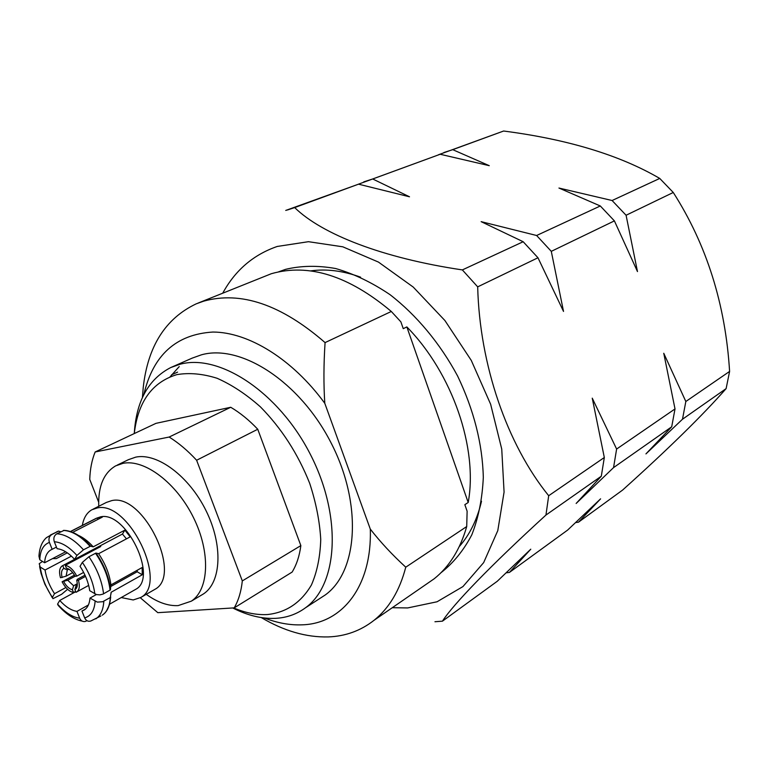 <?xml version="1.0" encoding="UTF-8"?>
<svg xmlns="http://www.w3.org/2000/svg" width="768" height="768" viewBox="0 0 768 768"><rect width="100%" height="100%" fill="white"/><g stroke="black" fill="none" stroke-linecap="round" stroke-linejoin="round"><path stroke-width="1.15" d="M264.384 617.99C277.421 623.059 290.064 625.334 302.304 624.826C342.221 623.683 372.144 586.272 370.301 529.094L324.797 403.315C323.568 384.547 323.654 364.31 325.075 342.595C281.328 304.598 240.854 290.794 203.645 301.171L196.253 303.821C165.514 318.403 147.84 346.262 143.242 387.398L142.406 397.565M261.264 617.568C283.978 631.008 306.317 637.459 328.282 636.922C345.504 636.278 360.768 630.73 374.093 620.266C389.155 608.17 399.715 590.477 405.763 567.187C392.362 554.918 380.534 542.218 370.301 529.094M325.075 342.595L391.306 311.472C348.71 275.664 308.717 263.078 271.325 273.715L197.866 303.168M391.306 311.472L400.877 321.859L403.258 328.666L406.848 326.918L468.202 502.493L464.842 504.672L467.126 511.2L466.714 526.541L405.763 567.187M392.285 607.709L407.674 607.939L437.05 601.776L462.922 586.589L483.667 562.598L497.789 530.611L504.077 492.086L501.744 449.098L490.637 404.246L471.283 360.422L444.893 320.506L413.232 287.069L378.461 262.09L342.816 246.816L308.467 241.69L277.267 246.451C253.44 254.678 235.277 270.221 222.797 293.059M294.672 207.581L358.531 184.176L409.507 196.79L372.701 178.982L440.189 154.262L489.274 165.686L452.736 149.664L503.626 131.021C567.782 139.344 619.824 155.146 659.741 178.435L612.096 200.515L558.941 188.045L600.307 205.978L536.611 235.498L481.142 221.654L523.171 241.728L462.355 269.914C382.598 258.086 321.888 234.24 294.672 207.581L287.386 210M358.531 184.176L285.744 210.432M440.189 154.262L358.253 184.253M372.701 178.982L363.782 181.862M503.626 131.021L438.509 154.742M452.736 149.664L443.885 152.534M506.198 572.813L509.434 572.419L530.774 549.197L497.242 581.29L442.435 621.168C453.274 604.387 489.677 566.477 545.952 515.05L601.306 476.208L576.144 503.462L613.555 467.606L671.702 426.797L645.946 453.898L682.493 419.232L726.115 388.618C702.701 415.267 668.189 449.098 622.579 490.09L578.496 522.173L600.595 498.845L567.638 530.074L509.434 572.419M575.597 522.595L578.496 522.173M134.611 589.968L135.792 589.286C158.381 577.68 126.029 510.816 100.618 516.835L96.163 518.342L70.09 531.677M67.306 552.845L56.285 558.605L52.55 558.614M97.93 519.389L97.334 517.872L70.243 531.725M97.334 517.872L102.307 517.142L72.298 532.531M153.427 590.198L154.944 589.325C182.938 574.79 143.078 492.739 111.696 500.63L106.378 502.435L92.938 509.222M121.258 597.552L133.219 599.962L140.832 597.446C168.691 582.998 128.419 500.227 97.142 507.984L91.853 509.77C86.813 512.698 83.645 517.91 82.339 525.408M146.246 594.326C157.411 602.352 168.038 606.115 178.128 605.606L191.338 601.162C209.136 589.478 210.701 552.221 193.459 517.555C176.419 482.813 144.547 458.918 123.024 463.325L115.651 465.869C103.718 472.915 98.083 486.384 98.746 506.294M200.899 595.459L203.52 593.894C221.395 582.173 223.142 545.098 206.054 510.71C189.168 476.246 157.382 452.64 135.802 457.114L128.41 459.686L117.178 465.13M233.606 607.901C245.29 612.883 256.541 615.091 267.37 614.554C286.282 612.557 300.979 602.688 311.443 584.947C317.088 571.93 320.189 556.79 320.746 539.53C319.718 521.424 316.032 502.685 309.686 483.322C297.946 453.802 281.53 428.323 260.429 406.877C246.221 394.282 231.792 384.749 217.114 378.278C202.704 373.747 189.274 372.528 176.842 374.63C152.16 382.157 137.971 401.798 134.275 433.565C136.234 401.184 148.378 379.181 170.726 367.555L179.904 364.291C219.197 353.299 278.496 392.006 310.195 454.051C342.23 515.952 338.198 584.4 305.501 607.776C296.736 614.227 286.752 617.75 275.558 618.346C261.782 618.95 247.507 615.485 232.723 607.958M319.306 598.819L325.2 594.998C358.051 571.546 362.544 503.741 331.008 442.752C299.789 381.6 240.826 343.699 201.408 354.826L192.202 358.118L170.726 367.555M179.213 366.614L170.045 376.848M459.322 546.499C469.795 534.624 477.187 519.552 481.507 501.274M360.595 277.181C342.95 270.758 326.294 268.666 310.608 270.902M440.928 572.765C453.37 563.04 463.661 550.387 471.821 534.787C478.502 517.69 482.333 498.547 483.312 477.37C482.467 443.904 473.914 410.141 457.642 376.08C440.102 343.411 416.544 315.158 390.01 294.653C371.971 282.49 353.856 273.782 335.674 268.531C317.837 265.344 301.123 265.622 285.533 269.357L278.573 271.843M84.998 575.155L77.338 579.302L76.733 580.397L78.432 580.234L85.546 576.374M88.675 585.398L75.994 592.32L74.899 589.565L76.09 585.514L77.318 583.891M74.448 575.126L62.093 581.789C65.366 587.952 69.178 591.533 73.507 592.531L75.619 591.379M76.934 555.427C69.11 546.845 61.565 542.285 54.307 541.747L57.082 548.688C62.736 549.312 68.592 552.874 74.63 559.354L122.458 534.038L124.858 530.131L93.226 546.835L90.509 546.163L83.472 549.802L76.934 555.427L74.63 559.354L62.208 565.891C59.424 567.917 58.848 571.862 60.47 577.728L66.106 576.163L72.71 572.621M98.41 546.768L100.742 546.528L65.251 565.344L66.355 568.118C69.629 568.954 72.547 571.67 75.101 576.288L76.8 576.115C73.45 569.856 69.6 566.266 65.251 565.344M80.659 536.486L79.862 536.899M126.442 538.858L122.458 534.038M98.333 556.502L97.853 556.762M96.355 594.538L90.01 598.08L97.315 602.112L102.662 601.728L110.304 597.542L111.139 592.262L142.272 574.771L142.138 567.523L110.918 584.918L110.4 589.901L103.027 594.096L99.782 594.883L96.451 594.566L89.722 590.698C88.483 582.403 85.258 574.262 80.035 566.294L82.358 562.387L88.915 556.752L95.952 553.075L98.621 553.709L130.195 536.861L124.858 530.131M142.272 574.771L137.184 571.757L137.29 570.221M137.184 571.757L110.774 586.493M100.896 615.965L90.787 621.014C88.09 621.792 86.054 620.746 84.662 617.885L81.946 611.059L84.278 609.974C87.61 607.766 89.52 603.802 90.01 598.08M81.946 611.059L85.478 609.072M234.211 607.872C238.493 600.461 241.2 591.475 242.314 580.915L300.854 545.606C299.501 555.917 296.592 564.739 292.138 572.074L234.211 607.872L157.814 612.672L140.314 597.763M169.152 437.04L230.736 407.27L155.99 423.341L95.155 451.978L169.152 437.04C178.637 442.944 187.795 450.682 196.618 460.253L257.75 429.254C249.13 420.134 240.125 412.81 230.736 407.27M65.885 587.53L54.528 593.693L52.387 597.36L52.944 598.675L61.68 594.25L67.594 589.286M82.234 621.13C74.179 619.526 66.163 614.285 58.186 605.386L57.571 604.109L59.741 600.461L75.734 591.677M65.654 551.779L44.63 562.752L39.782 559.757L38.957 556.224C39.466 547.901 41.952 541.718 46.406 537.677L51.888 534.48C49.171 536.246 48.346 538.877 49.402 542.39L52.157 549.302L56.438 547.094M42.499 561.437L39.216 563.702L40.205 567.024L45.043 570.029L71.424 556.138M54.307 541.747C53.242 538.243 54.077 535.594 56.803 533.808L64.08 530.381M60.758 531.792L58.57 531.091L51.888 534.48M88.397 604.973L76.954 611.395L79.67 618.202C80.88 620.803 82.723 621.898 85.2 621.494L86.976 620.688M83.654 572.41L76.8 576.115M62.093 581.789L67.728 580.224L75.082 576.259M77.309 583.718L73.603 585.744L72.413 589.776L73.507 592.531M62.774 565.613L63.878 568.387L67.306 569.942L68.842 569.126M98.582 547.67L98.256 546.845M95.155 451.978C91.872 459.994 90.077 469.142 89.75 479.434L98.669 502.186M177.581 372.134L171.552 374.813M242.314 580.915L196.618 460.253M300.854 545.606L257.75 429.254M406.848 326.918C452.506 373.363 478.147 448.426 468.202 502.493M604.32 457.507L548.688 495.725C507.053 444.336 479.626 364.867 477.686 286.858L537.974 257.77L563.52 311.424L551.29 251.347L614.4 220.886L637.478 271.574L626.083 215.251L673.267 192.48C706.694 244.8 725.472 304.454 729.6 371.424L685.834 401.501L663.754 353.27L675.014 408.931L616.618 449.05L592.253 398.17L604.32 457.507L601.306 476.208M59.741 600.461C65.558 606.845 71.299 610.493 76.954 611.395M45.043 570.029C46.358 578.122 49.517 586.003 54.528 593.693M52.157 549.302L50.794 549.946C47.059 552.221 45.005 556.493 44.63 562.752M76.742 591.955C79.45 589.939 80.006 586.032 78.432 580.234M63.744 581.635C66.259 586.186 69.149 588.902 72.413 589.776M67.728 580.224L73.603 585.744M67.306 569.942L66.106 576.163M93.226 546.835C87.581 540.605 81.888 536.486 76.147 534.47M110.918 584.918C109.555 574.272 105.456 563.875 98.621 553.709M110.976 594.038L111.139 592.262M434.957 621.734L442.435 621.168M726.115 388.618L729.6 371.424M682.493 419.232L685.834 401.501M671.702 426.797L675.014 408.931M613.555 467.606L616.618 449.05M545.952 515.05L548.688 495.725M673.267 192.48L659.741 178.435M626.083 215.251L612.096 200.515M614.4 220.886L600.307 205.978M551.29 251.347L536.611 235.498M537.974 257.77L523.171 241.728M477.686 286.858L462.355 269.914M425.174 584.995L434.179 578.784C449.405 566.64 460.243 549.226 466.714 526.541M324.797 403.315C292.502 359.069 248.515 332.122 212.928 332.045C176.074 334.291 153.043 355.133 143.837 394.57M74.899 589.565C77.29 588.192 77.904 585.139 76.733 580.397M63.878 568.387C61.526 569.808 60.941 572.87 62.122 577.565M84.662 617.885C90.931 616.09 94.406 610.55 95.117 601.258M106.589 610.752L109.44 604.742L110.707 597.034M110.592 597.312C109.91 606.077 107.136 612.038 102.259 615.187C107.098 611.914 109.776 606.029 110.304 597.542M95.827 618.864C100.656 615.6 103.315 609.715 103.814 601.21M94.838 593.866C93.408 583.152 89.251 572.659 82.358 562.387M110.486 589.67C108.989 577.19 104.179 564.998 96.048 553.075M110.074 590.179C108.576 577.584 103.718 565.277 95.51 553.248M103.565 593.827C102.029 581.194 97.142 568.838 88.915 556.752M90.634 546.163C82.31 536.918 74.15 531.725 66.163 530.573M90.086 546.326C80.861 536.122 71.971 530.832 63.418 530.438M83.472 549.802C74.237 539.549 65.338 534.221 56.803 533.808M49.402 542.39C43.373 544.694 40.166 550.483 39.782 559.757M58.502 531.13L50.362 535.066M40.205 567.024C41.76 577.411 45.821 587.52 52.387 597.36M57.571 604.109C65.03 612.518 72.394 617.213 79.67 618.202M74.611 559.325L62.208 565.891M51.542 549.562L50.794 549.946M325.2 594.998L305.501 607.776M203.52 593.894L191.338 601.162M154.944 589.325L140.832 597.446M135.792 589.286L109.526 604.224M434.179 578.784L374.093 620.266M95.952 553.075L100.675 560.602C106.138 570.653 109.382 580.416 110.4 589.901M63.61 530.371C71.866 530.467 80.842 535.738 90.509 546.163M56.592 531.888L58.57 531.091M52.234 597.638L44.832 584.131L41.098 573.504L39.6 566.554"/></g></svg>
